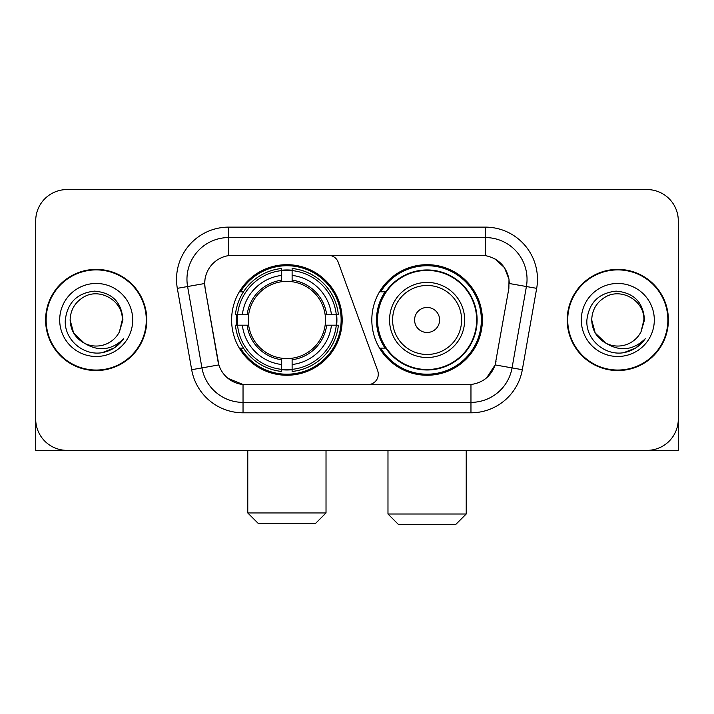 <?xml version="1.0" encoding="UTF-8"?>
<svg xmlns="http://www.w3.org/2000/svg" width="714" height="714" viewBox="0 0 714 714"><rect width="100%" height="100%" fill="white"/><g stroke="black" fill="none" stroke-linecap="round" stroke-linejoin="round"><path stroke-width="1.07" d="M228.685 227.123L228.685 255.603L328.378 255.291A10.433 10.433 0 0 1 338.177 262.154L377.661 370.646A10.433 10.433 0 0 1 367.862 384.641L245.741 384.641A28.167 28.167 0 0 1 218.002 361.373L205.123 288.349L218.868 364.916L201.946 367.897L187.595 286.528A41.724 41.724 0 0 1 228.685 237.557L485.315 237.557A41.724 41.724 0 0 1 526.405 286.528L512.054 367.897A41.724 41.724 0 0 1 470.963 402.375L243.037 402.375A41.724 41.724 0 0 1 201.946 367.897L191.673 369.709L177.322 288.34A52.158 52.158 0 0 1 228.685 227.123L485.315 227.123L485.315 255.603C498.381 258.325 506.271 266.215 508.993 279.281L508.877 288.349L495.132 364.916C491.018 376.26 482.959 382.793 470.963 384.516L245.741 384.641M231.613 319.97A55.29 55.29 0 0 0 286.894 375.252A55.29 55.29 0 0 0 342.184 319.97A55.29 55.29 0 0 0 286.894 264.68A55.29 55.29 0 0 0 231.613 319.97M485.315 255.603L232.862 255.291A28.167 28.167 0 0 0 205.123 288.349L204.695 283.512L187.595 286.528A41.724 41.724 0 0 1 186.961 279.281M236.575 325.182A50.596 50.596 0 0 1 236.575 314.749M385.069 348.129A50.596 50.596 0 0 1 385.069 291.803M482.387 319.97A55.29 55.29 0 0 1 427.106 375.252A55.29 55.29 0 0 1 371.815 319.97A55.29 55.29 0 0 1 427.106 264.68A55.29 55.29 0 0 1 482.387 319.97M45.607 319.97A50.596 50.596 0 0 0 96.203 370.557A50.596 50.596 0 0 0 146.798 319.97A50.596 50.596 0 0 0 96.203 269.374A50.596 50.596 0 0 0 45.607 319.97M567.202 319.97A50.596 50.596 0 0 0 617.797 370.557A50.596 50.596 0 0 0 668.393 319.97A50.596 50.596 0 0 0 617.797 269.374A50.596 50.596 0 0 0 567.202 319.97M204.695 283.458L205.007 279.281M485.315 227.123A52.158 52.158 0 0 1 536.678 288.34L522.327 369.709A52.158 52.158 0 0 1 470.963 412.808L243.037 412.808L243.037 384.516L227.998 378.358M495.23 259.066L504.432 267.625L508.993 279.281L509.305 283.512L536.678 288.34M470.963 412.808L470.963 384.516L468.259 384.641M526.405 286.528L512.054 367.897L495.132 364.916L486.725 377.751M495.998 361.373L495.828 362.257M218.172 362.257L218.002 361.373M678.3 220.867A31.291 31.291 0 0 0 647.009 189.567L66.991 189.567A31.291 31.291 0 0 0 35.7 220.867L35.7 419.073A31.291 31.291 0 0 0 66.991 450.364L647.009 450.364A31.291 31.291 0 0 0 678.3 419.073L678.3 220.867L678.3 450.364L557.295 450.364M35.7 220.867L35.7 450.364L156.705 450.364M647.009 189.567L66.991 189.567M66.991 450.364L647.009 450.364M146.281 319.97A50.069 50.069 0 0 0 96.203 269.892A50.069 50.069 0 0 0 46.133 319.97A50.069 50.069 0 0 0 96.203 370.039A50.069 50.069 0 0 0 146.281 319.97M84.306 343.175L73.622 333.01L70.124 319.97C70.481 310.135 74.827 302.602 83.163 297.381C99.416 286.974 123.174 300.683 122.281 319.97L119.425 331.832L122.915 319.97C121.728 302.281 112.268 292.669 94.525 291.125C77.21 293.026 67.464 302.638 65.295 319.97C63.939 339.32 83.038 355.902 101.986 352.716C111.098 350.958 118.319 346.299 123.647 338.739C111.616 350.297 98.568 351.815 84.502 343.273A26.079 26.079 0 0 0 119.425 331.832L122.281 320.318M84.502 343.273C75.381 338.24 70.588 330.475 70.124 319.97M59.69 319.97A36.512 36.512 0 0 0 96.203 356.482A36.512 36.512 0 0 0 132.715 319.97A36.512 36.512 0 0 0 96.203 283.458A36.512 36.512 0 0 0 59.69 319.97M123.576 338.847L114.329 347.843M114.115 347.986L102.138 352.68M667.867 319.97A50.069 50.069 0 0 0 617.797 269.892A50.069 50.069 0 0 0 567.719 319.97A50.069 50.069 0 0 0 617.797 370.039A50.069 50.069 0 0 0 667.867 319.97M605.731 343.086L595.208 333.01L591.719 319.97C592.067 310.135 596.413 302.602 604.758 297.381C621.01 286.974 644.76 300.683 643.876 319.97L641.02 331.832L644.501 319.97C643.314 302.281 633.854 292.669 616.12 291.125C598.796 293.026 589.059 302.638 586.89 319.97C585.534 339.32 604.633 355.902 623.572 352.716C632.684 350.958 639.905 346.299 645.242 338.739C633.202 350.297 620.154 351.815 606.088 343.273L606.061 343.255M643.876 320.318L641.02 331.832A26.079 26.079 0 0 1 606.088 343.273C596.975 338.24 592.183 330.475 591.719 319.97M581.285 319.97A36.512 36.512 0 0 0 617.797 356.482A36.512 36.512 0 0 0 654.31 319.97A36.512 36.512 0 0 0 617.797 283.458A36.512 36.512 0 0 0 581.285 319.97M645.161 338.847L635.924 347.843M635.701 347.986L623.733 352.68M315.588 523.389L258.209 523.389L247.776 512.955L326.021 512.955L315.588 523.389M292.115 369.352L292.115 371.45A51.738 51.738 0 0 0 338.374 325.182L336.276 325.182A49.659 49.659 0 0 1 292.115 369.352L292.115 364.524A44.857 44.857 0 0 0 331.448 325.182L325.138 325.182A38.601 38.601 0 0 0 292.115 281.727L292.115 270.588A49.659 49.659 0 0 1 336.276 314.749L338.374 314.749A51.738 51.738 0 0 0 292.115 268.491L292.115 270.588M237.521 325.182L235.424 325.182A51.738 51.738 0 0 0 281.682 371.45L281.682 369.352A49.659 49.659 0 0 1 237.521 325.182L242.349 325.182A44.857 44.857 0 0 0 281.682 364.524L281.682 358.214A38.601 38.601 0 0 0 325.138 325.182L326.682 325.182A40.127 40.127 0 0 1 292.115 359.749L292.115 364.524M281.682 270.588L281.682 268.491A51.738 51.738 0 0 0 235.424 314.749L237.521 314.749A49.659 49.659 0 0 1 281.682 270.588L281.682 275.417A44.857 44.857 0 0 0 242.349 314.749L248.651 314.749A38.601 38.601 0 0 0 281.682 358.214L281.682 359.749A40.127 40.127 0 0 1 247.115 325.182L242.349 325.182M237.619 325.182A49.552 49.552 0 0 1 237.619 314.749M292.115 270.695A49.552 49.552 0 0 0 281.682 270.695M336.178 314.749A49.552 49.552 0 0 1 336.178 325.182M336.276 314.749L331.448 314.749A44.857 44.857 0 0 0 292.115 275.417M331.448 325.182L336.276 325.182M281.682 364.524L281.682 369.352M325.138 314.749L331.448 314.749M292.115 358.276L292.115 359.749M281.682 358.214A38.601 38.601 0 0 1 248.651 325.182L247.115 325.182M292.115 369.245A49.552 49.552 0 0 1 281.682 369.245M242.349 314.749L237.521 314.749M281.682 281.655L281.682 275.417M292.115 281.727A38.601 38.601 0 0 0 248.651 314.749L247.115 314.749A40.127 40.127 0 0 1 281.682 280.183M292.115 281.655L292.115 280.183A40.127 40.127 0 0 1 326.682 314.749M243.492 291.803L240.538 291.803A54.246 54.246 0 0 1 341.14 319.97A54.246 54.246 0 0 1 240.538 348.129L243.492 348.129M455.791 524.433L398.412 524.433L387.979 514L466.224 514L455.791 524.433M439.619 319.97A12.522 12.522 0 0 0 427.106 307.448A12.522 12.522 0 0 0 414.584 319.97A12.522 12.522 0 0 0 427.106 332.483A12.522 12.522 0 0 0 439.619 319.97M464.653 319.97A37.556 37.556 0 0 0 427.106 282.414A37.556 37.556 0 0 0 389.549 319.97A37.556 37.556 0 0 0 427.106 357.518A37.556 37.556 0 0 0 464.653 319.97A37.556 37.556 0 0 1 427.106 357.518A37.556 37.556 0 0 1 389.549 319.97M476.649 319.97A49.552 49.552 0 0 0 427.106 270.419A49.552 49.552 0 0 0 377.554 319.97A49.552 49.552 0 0 0 427.106 369.522A49.552 49.552 0 0 0 476.649 319.97M481.343 319.97A54.246 54.246 0 0 1 380.74 348.129L385.765 348.129A50.016 50.016 0 0 0 460.191 357.473A50.016 50.016 0 0 0 460.191 282.458A50.016 50.016 0 0 0 385.765 291.803L380.74 291.803A54.246 54.246 0 0 1 481.343 319.97M243.037 412.808A52.158 52.158 0 0 1 191.673 369.709M177.322 288.34L187.595 286.528M512.054 367.897L522.327 369.709M292.115 358.214A38.601 38.601 0 0 0 325.138 325.182M281.682 369.709A50.016 50.016 0 0 0 292.115 369.709M336.642 325.182A50.016 50.016 0 0 0 336.642 314.749M292.115 270.222A50.016 50.016 0 0 0 281.682 270.222M461.601 319.97A34.495 34.495 0 0 0 427.106 285.466A34.495 34.495 0 0 0 392.602 319.97A34.495 34.495 0 0 0 427.106 354.465A34.495 34.495 0 0 0 461.601 319.97M326.021 450.364L326.021 512.955M247.776 450.364L247.776 512.955M466.224 450.364L466.224 514M387.979 450.364L387.979 514"/></g></svg>
